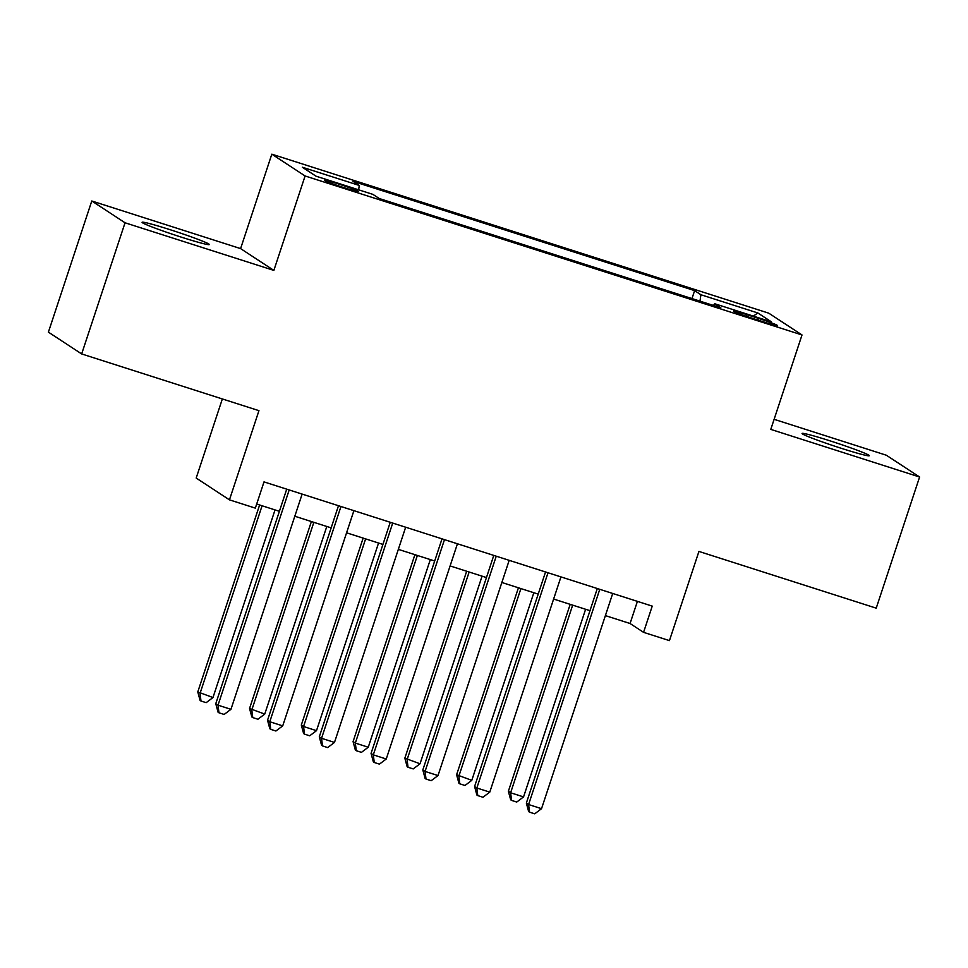 <?xml version="1.0" encoding="UTF-8"?>
<svg xmlns="http://www.w3.org/2000/svg" width="968" height="968" viewBox="0 0 968 968"><rect width="100%" height="100%" fill="white"/><g stroke="black" fill="none" stroke-linecap="round" stroke-linejoin="round"><path stroke-width="1.45" d="M181.452 237.184A35.405 1.803 18.3 0 0 209.318 244.541A35.405 1.803 18.3 0 0 169.944 229.646A35.405 1.803 18.3 0 0 142.078 222.301A35.405 1.803 18.3 0 0 181.452 237.184M841.434 448.353A35.405 1.803 18.3 0 0 869.3 455.698A35.405 1.803 18.3 0 0 829.927 440.815A35.405 1.803 18.3 0 0 802.061 433.47A35.405 1.803 18.3 0 0 841.434 448.353M344.245 187.744A17.702 0.907 18.3 0 0 358.184 191.422A17.702 0.907 18.3 0 0 338.498 183.968A17.702 0.907 18.3 0 0 324.558 180.302A17.702 0.907 18.3 0 0 344.245 187.744M222.35 398.949L196.189 478.059L229.452 499.851L255.334 508.127L264.01 481.895L652.238 606.113L643.563 632.346L669.445 640.622L698.932 551.433L876.221 608.158L919.6 477.006L886.337 455.226L774.11 419.313M91.778 200.993L48.4 332.145L81.663 353.937L125.041 222.785L273.859 270.399L305.089 175.97L271.827 154.178L240.596 248.607L91.778 200.993L125.041 222.785M305.089 175.97L802.012 334.964L768.749 313.172L271.827 154.178M758.38 318.351L746.994 314.709A17.158 0.871 18.3 0 0 733.502 311.151A17.158 0.871 18.3 0 0 752.572 318.363L763.958 322.005A17.158 0.871 18.3 0 0 777.461 325.563A17.158 0.871 18.3 0 0 758.38 318.351L757.823 320.033M699.985 301.145L700.905 294.744L694.613 290.63L352.969 181.319L359.273 185.445L302.331 167.222L315.991 176.176L372.934 194.387L379.226 198.513L720.857 307.824L714.565 303.698L713.561 305.489M700.905 294.744L757.847 312.966L771.508 321.921L714.565 303.698M229.452 499.851L258.952 410.662L81.663 353.937M802.012 334.964L770.782 429.393L919.6 477.006M605.387 615.612L630.071 623.513L643.563 632.346M256.689 504.038L279.401 511.31M294.804 516.234L331.165 527.875M346.568 532.799L382.929 544.427M398.332 549.364L434.68 560.992M450.096 565.929L486.444 577.557M501.86 582.494L538.208 594.122M553.623 599.047L589.972 610.675M637.404 601.37L630.071 623.513M691.975 298.58L694.613 290.63M359.273 185.445L358.644 189.813M753.334 316.1L757.847 312.966M273.859 270.399L240.596 248.607M597.304 588.532L526.35 803.077L528.589 804.541L599.773 589.331M541.535 808.679L534.723 813.822L529.544 812.164L528.589 804.541L541.535 808.679L612.708 593.469M529.544 812.164L528.649 811.571L526.35 803.077M570.188 604.347L508.369 791.292L510.62 792.768L523.555 796.906L585.604 609.283M572.669 605.145L510.62 792.768L511.564 800.391L510.668 799.798L508.369 791.292M523.555 796.906L516.743 802.048L511.564 800.391M545.541 571.967L474.586 786.512L476.837 787.988L548.009 572.766M489.772 792.126L482.959 797.257L477.781 795.599L476.837 787.988L489.772 792.126L560.944 576.904M477.781 795.599L476.885 795.018L474.586 786.512M493.777 555.414L422.822 769.947L425.073 771.423L496.245 556.201M438.008 775.562L431.196 780.692L426.017 779.046L425.073 771.423L438.008 775.562L509.18 560.339M426.017 779.046L425.121 778.453L422.822 769.947M442.013 538.849L371.059 753.382L373.309 754.859L444.481 539.636M386.244 758.997L379.432 764.139L374.253 762.481L373.309 754.859L386.244 758.997L457.428 543.786M374.253 762.481L373.358 761.889L371.059 753.382M390.249 522.284L319.295 736.83L321.545 738.294L392.718 523.083M334.48 742.432L327.668 747.574L322.489 745.917L321.545 738.294L334.48 742.432L405.665 527.221M322.489 745.917L321.594 745.324L319.295 736.83M518.424 587.794L456.606 774.739L471.791 780.341L533.84 592.719M520.905 588.58L458.856 776.203L459.8 783.826L458.905 783.233L456.606 774.739M471.791 780.341L464.979 785.484L459.8 783.826M466.673 571.229L404.842 758.174L420.027 763.788L482.076 576.154M469.141 572.015L407.092 759.65L408.036 767.261L407.141 766.68L404.842 758.174M420.027 763.788L413.215 768.919L408.036 767.261M414.909 554.664L353.078 741.609L355.329 743.085L368.264 747.223L430.312 559.601M417.377 555.451L355.329 743.085L356.272 750.708L355.377 750.115L353.078 741.609M368.264 747.223L361.451 752.354L356.272 750.708M363.145 538.099L301.314 725.044L303.565 726.52L316.5 730.659L378.561 543.036M365.614 538.898L303.565 726.52L304.521 734.143L303.613 733.55L301.314 725.044M316.5 730.659L309.687 735.801L304.521 734.143M338.485 505.719L267.531 720.265L269.782 721.741L340.954 506.518M282.716 725.879L275.904 731.009L270.738 729.352L269.782 721.741L282.716 725.879L353.901 510.656M270.738 729.352L269.83 728.771L267.531 720.265M311.381 521.546L249.55 708.491L264.736 714.094L326.797 526.471M313.85 522.333L251.801 709.955L252.757 717.578L251.849 716.985L249.55 708.491M264.736 714.094L257.924 719.236L252.757 717.578M286.722 489.167L215.767 703.7L218.018 705.176L289.19 489.953M230.953 709.314L224.14 714.445L218.974 712.799L218.018 705.176L230.953 709.314L302.137 494.091M218.974 712.799L218.066 712.206L215.767 703.7M259.618 504.981L197.787 691.926L212.972 697.541L275.033 509.906M262.086 505.768L200.037 693.403L200.993 701.014L200.086 700.433L197.787 691.926M212.972 697.541L206.16 702.671L200.993 701.014M746.461 316.33L746.994 314.709"/></g></svg>
